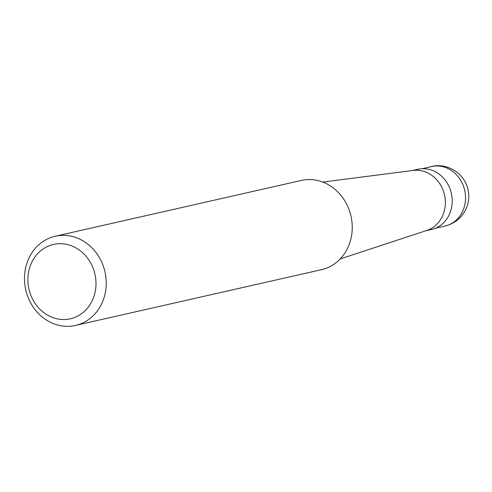 <?xml version="1.0" encoding="UTF-8"?>
<svg xmlns="http://www.w3.org/2000/svg" width="492" height="492" viewBox="0 0 492 492"><rect width="100%" height="100%" fill="white"/><g stroke="black" fill="none" stroke-linecap="round" stroke-linejoin="round"><path stroke-width="0.74" d="M55.245 236.228L301.252 180.459A45.738 40.608 77.2 0 1 350.968 216.086A45.738 40.608 77.2 0 1 321.473 269.678L75.473 325.44A45.738 40.608 77.2 0 1 49.403 321.762A45.738 40.608 77.2 0 1 24.6 275.077A45.738 40.608 77.2 0 1 55.245 236.228A45.738 40.608 77.2 0 1 81.315 239.912A45.738 40.608 77.2 0 1 106.118 286.596A45.738 40.608 77.2 0 1 75.473 325.44M48.64 315.716A38.118 33.843 -102.8 0 0 93.295 298.183A38.118 33.843 -102.8 0 0 75.233 247.507A38.118 33.843 -102.8 0 0 30.578 265.034A38.118 33.843 -102.8 0 0 48.64 315.716M340.175 258.952L426.822 230.44A30.873 27.411 -102.8 0 0 444.504 194.887A30.873 27.411 -102.8 0 0 413.225 170.435L322.752 182.077M417.782 169.291A30.873 27.411 77.2 0 1 451.349 193.338A30.873 27.411 77.2 0 1 431.441 229.512L425.721 230.803M435.543 228.19L445.039 226.037A30.492 27.072 -102.8 0 0 464.7 190.312A30.492 27.072 -102.8 0 0 431.552 166.56L422.062 168.713M417.788 169.291L412.075 170.583M445.039 226.037C455.328 223.411 462.548 217.206 466.693 207.427C469.227 200.767 469.466 194.02 467.4 187.188C462.203 170.706 444.596 162.926 431.558 166.56"/></g></svg>
